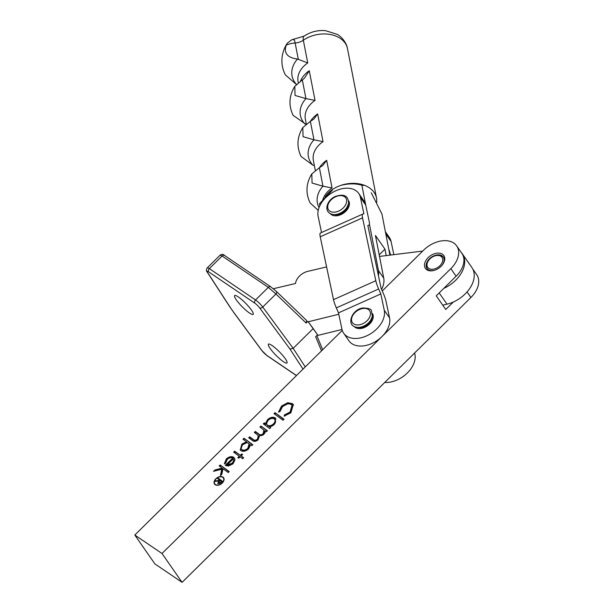 <?xml version="1.0" encoding="UTF-8"?>
<svg xmlns="http://www.w3.org/2000/svg" width="613" height="613" viewBox="0 0 613 613"><rect width="100%" height="100%" fill="white"/><g stroke="black" fill="none" stroke-linecap="round" stroke-linejoin="round"><path stroke-width="0.92" d="M224.074 479.052A5.21 3.494 -34.8 0 0 223.868 478.692L223.339 477.933A5.21 3.494 -34.8 0 0 216.151 478.791A5.21 3.494 -34.8 0 0 214.78 483.887A5.21 3.494 -34.8 0 0 221.967 483.029A5.21 3.494 -34.8 0 0 223.339 477.933M215.968 478.653A5.548 3.716 -34.8 0 0 214.512 484.078A5.548 3.716 -34.8 0 0 222.159 483.167A5.548 3.716 -34.8 0 0 223.615 477.742A5.548 3.716 -34.8 0 0 215.968 478.653M214.581 483.534A5.548 3.716 -34.8 0 0 214.811 484.431M426.771 269.712A11.21 7.509 145.2 0 1 428.173 257.606A11.21 7.509 145.2 0 1 442.463 254.242A11.21 7.509 145.2 0 1 442.456 264.778A11.21 7.509 145.2 0 1 434.517 270.302A11.21 7.509 145.2 0 1 426.771 269.712M442.272 265.008A9.961 6.674 -34.8 0 0 443.322 257.046A9.961 6.674 -34.8 0 0 442.119 255.859A9.961 6.674 -34.8 0 0 430.334 258.012A9.961 6.674 -34.8 0 0 426.962 268.425A9.961 6.674 -34.8 0 0 428.173 269.613A9.961 6.674 -34.8 0 0 434.793 270.21M220.19 464.976L229.239 471.581L228.228 472.546L222.994 468.73L221.868 474.224L220.412 475.611L221.714 469.236L213.531 471.328L214.987 469.941L222.144 468.11L219.17 465.941L220.19 464.976L229.017 471.788M241.101 455.88L243.706 457.781L242.694 458.746L240.089 456.846L238.641 458.225L237.852 457.65L239.3 456.271L233.645 452.141L234.656 451.176L240.311 455.306L241.76 453.926L242.549 454.501L241.101 455.88L243.484 457.988M260.985 426.058L267.437 430.763L266.425 431.728L265.299 430.916L265.061 432.663L263.69 434.525L259.506 435.889L258.042 439.912C255.675 441.682 253.721 441.82 252.181 440.341L248.686 437.789L249.698 436.824L253.2 439.375C254.272 440.548 255.682 440.479 257.429 439.169L258.318 435.613L254.334 432.41L255.345 431.445L258.625 433.835C259.728 435.115 261.215 435.1 263.077 433.782L263.927 430.18L259.973 427.023L260.985 426.058L267.214 430.977M275.022 412.672L284.072 419.277L283.06 420.242L274.003 413.637L275.022 412.672L283.85 419.491M382.259 290.96L423.621 250.165A23.669 15.854 145.2 0 1 456.654 245.882A23.669 15.854 145.2 0 1 450.839 268.64L162.016 553.501L134.799 535.026L342.269 330.399M290.876 412.787L284.11 416.135L284.463 414.901L290.033 412.066L292.056 405.339L291.29 404.572C288.616 403.155 285.689 403.86 282.493 406.687L279.934 411.607L278.524 412.066L281.582 406.028L287.781 402.718L292.363 403.645L293.305 404.603L290.876 412.787M270.762 427.59L269.751 428.556L263.299 423.851L264.31 422.886L265.429 423.698L267.567 419.591C270.379 417.231 272.931 416.679 275.222 417.936L275.881 418.595L274.21 424.487L269.567 426.717L270.762 427.59M243.997 438.264L252.824 444.701L251.813 445.666L250.617 444.8L248.594 448.931C245.798 451.298 243.246 451.873 240.932 450.647L240.235 449.942L241.882 444.088L246.526 441.82L242.986 439.23L243.997 438.264L252.602 444.915M227.262 459.375L225.584 463.259L224.312 463.849L226.343 458.915C229.086 456.585 231.576 456.072 233.814 457.382L235.017 459.857L232.994 463.811L228.404 466.049L225.27 465.275L232.649 458.233C231.032 457.321 229.239 457.704 227.262 459.375M472.784 269.061L476.73 274.731A23.669 15.854 145.2 0 1 470.907 297.481L182.084 582.35L154.867 563.876L134.799 535.026M453.352 302.002L445.758 309.488L436.249 295.826L456.118 276.225A23.669 15.854 -34.8 0 0 461.941 253.476L456.654 245.882M182.084 582.35L162.016 553.501M284.884 416.035L284.463 414.901M284.991 415.66L290.562 412.825L290.033 412.066M290.562 412.825L292.585 406.097L292.056 405.339M279.114 411.875L282.11 406.794L281.582 406.028M282.11 406.794L288.309 403.477L287.781 402.718M288.309 403.477L292.891 404.404L292.363 403.645M292.891 404.404L293.55 404.994M274.754 414.189L275.551 413.43M264.05 424.403L264.839 423.644L264.31 422.886M264.839 423.644L265.958 424.457L265.429 423.698M265.958 424.457L268.096 420.349L267.567 419.591M268.096 420.349C270.908 417.989 273.459 417.438 275.75 418.694L275.222 417.936M270.54 427.805L269.567 426.717M268.05 425.989L266.992 424.694L268.05 425.989C269.82 426.97 271.781 426.533 273.934 424.686C275.812 422.679 276.072 421.001 274.731 419.652M267.521 425.23C269.291 426.211 271.252 425.774 273.406 423.928C275.283 421.92 275.551 420.242 274.203 418.894C272.425 417.966 270.463 418.403 268.325 420.204C266.41 422.227 266.149 423.905 267.521 425.23M273.934 424.686L273.406 423.928M275.191 420.12L274.203 418.894M249.437 438.341L250.227 437.582L249.698 436.824M250.227 437.582L253.728 440.134C254.801 441.306 256.211 441.237 257.958 439.927L257.429 439.169M257.958 439.927L258.847 436.372L258.318 435.613M255.077 432.954L255.874 432.203L255.345 431.445M255.874 432.203L259.153 434.594C260.257 435.874 261.743 435.858 263.605 434.54L263.077 433.782M263.605 434.54L264.456 430.939L263.927 430.18M260.724 427.575L261.513 426.817M240.549 450.31L242.411 444.846L241.882 444.088M242.411 444.846L247.054 442.578L246.526 441.82M243.736 439.782L244.526 439.023M242.464 450.432L241.468 449.199L242.464 450.432C244.242 451.367 246.196 450.923 248.334 449.099L249.644 444.617L248.571 443.306C246.809 442.348 244.855 442.793 242.702 444.647C240.855 446.655 240.602 448.333 241.936 449.674C243.713 450.601 245.675 450.164 247.805 448.341L249.116 443.858M248.334 449.099L247.805 448.341M238.603 458.195L239.829 457.03L239.3 456.271M234.388 452.693L235.185 451.934L234.656 451.176M235.185 451.934L240.311 455.306M240.84 456.064L242.288 454.685L241.76 453.926M224.741 463.65L226.871 459.673L226.343 458.915M226.871 459.673C229.614 457.344 232.105 456.831 234.335 458.141L233.814 457.382M234.335 458.141L234.733 458.478M226.097 465.742L233.17 458.991L232.649 458.233M227.071 464.884L227.599 465.642L232.679 464.041L234.197 461.574L233.331 458.915L227.071 464.884L232.151 463.282L233.668 460.815L233.331 458.915M234.197 461.574L233.668 460.815M232.679 464.041L232.151 463.282M221.262 474.807L222.243 469.995L221.714 469.236M215.339 470.861L214.987 469.941M215.515 470.7L222.672 468.868L222.144 468.11M219.921 466.493L220.711 465.734M223.845 478.148A5.548 3.716 -34.8 0 0 223.078 477.619M214.78 483.887L215.309 484.645A5.21 3.494 -34.8 0 0 215.577 484.96M220.465 482.324L221.469 481.374L220.075 480.354L218.389 483.151L220.465 482.324L220.764 482.753M221.768 481.803L221.469 481.374M218.473 479.19L222.151 481.435M218.044 483.695L218.213 482.944M219.952 480.477L217.722 478.638L218.205 478.186L222.373 481.228L220.044 483.35L217.669 483.373M218.734 478.945L218.205 478.186M219.561 480.845L219.646 480.048M215.692 481.335L215.378 480.883L219.262 480.416M218.964 481.404L218.665 480.983L214.788 481.443L215.378 480.883M217.906 483.603L218.665 480.983M378.443 275.743A23.669 15.854 -34.8 0 0 378.459 270.563L369.44 224.174M379.217 254.878L384.956 249.139L375.447 235.476L383.738 278.149A23.669 15.854 145.2 0 1 382.757 286.8A23.669 15.854 145.2 0 1 381.577 289.413M319.856 205.684L319.473 203.746L332.484 190.053M384.956 249.139L386.205 255.59M389.922 255.131L381.945 214.06L371.263 192.743M365.762 205.248L361.869 185.21L363.616 185.463L359.885 184.421M361.869 185.21C355.678 183.394 348.759 183.425 341.127 185.295M368.896 225.17A12.459 2.521 65.9 0 0 368.972 225.14L367.823 225.461L381.094 288.325L383.271 293.275A12.459 2.521 65.9 0 1 386.09 301.527L389.539 317.848A23.662 15.854 145.2 0 1 376.788 340.759A23.662 15.854 145.2 0 1 351.264 343.234A23.662 15.854 145.2 0 1 348.958 340.82L343.671 333.234A23.662 15.854 145.2 0 1 341.939 329.173L338.499 312.86L336.322 307.902A12.459 2.521 -114.1 0 1 333.503 299.65L320.231 236.787A12.459 2.521 -114.1 0 1 320.423 233.009A12.459 2.521 -114.1 0 1 320.499 232.978M389.539 317.848L384.259 310.255A23.662 15.854 145.2 0 1 371.509 333.166A23.662 15.854 145.2 0 1 345.985 335.648A23.662 15.854 145.2 0 1 343.671 333.234M321.534 232.511L318.124 216.351A23.662 15.854 145.2 0 1 333.02 192.175A23.662 15.854 145.2 0 1 358.712 193.424L363.999 201.018A23.662 15.854 145.2 0 1 365.723 205.041L369.164 221.362A12.459 2.521 65.9 0 1 368.972 225.14M358.712 193.424A23.662 15.854 145.2 0 1 360.436 197.455L363.884 213.768L362.819 214.06A12.459 2.521 65.9 0 0 362.743 214.09A12.459 2.521 65.9 0 0 362.544 217.868L375.815 280.731A12.459 2.521 65.9 0 0 378.635 288.984L336.322 307.902M384.259 310.255L380.811 293.934L378.635 288.984M338.499 312.86L380.811 293.934M384.742 382.466A23.662 15.854 -34.8 0 0 414.043 362.942A23.662 15.854 -34.8 0 0 414.894 354.283L414.618 353.004M388.987 250.319L385.838 234.097M393.853 254.648L391.071 241.461A23.662 15.854 -34.8 0 0 389.347 237.453L385.378 231.752M389.24 250.211A12.459 2.521 65.9 0 0 390.68 255.039M439.866 265.781A8.72 5.839 -34.8 0 0 442.333 257.874A8.72 5.839 -34.8 0 0 434.954 255.882A8.72 5.839 -34.8 0 0 429.889 258.931A8.72 5.839 -34.8 0 0 428.786 260.18A8.72 5.839 -34.8 0 0 429.284 268.67A8.72 5.839 -34.8 0 0 439.866 265.781M434.954 255.882L435.498 255.721A9.961 6.674 145.2 0 1 443.452 257.238M427.1 268.617A9.961 6.674 145.2 0 1 428.441 260.625L428.786 260.18M372.375 316.5L371.953 318.362A9.961 6.674 145.2 0 1 361.532 327.465A9.961 6.674 145.2 0 1 358.758 327.541L356.866 327.288A11.716 7.846 145.2 0 0 360.13 327.204A11.716 7.846 145.2 0 0 372.375 316.5L371.432 310.76C371.432 309.136 368.628 308.209 363.011 307.979C351.494 309.22 345.563 326.177 356.866 327.288M348.559 203.723L348.138 205.593A9.961 6.674 145.2 0 1 341.265 213.508A9.961 6.674 145.2 0 1 334.943 214.772L333.051 214.519A11.716 7.846 145.2 0 0 340.476 213.04A11.716 7.846 145.2 0 0 348.559 203.723C348.59 195.815 344.1 193.432 335.073 196.581C326.499 200.413 322.875 212.642 333.051 214.519M304.094 36.129A12.459 4.575 -124.6 0 0 303.328 40.205L307.749 62.947L297.481 59.032C287.39 57.76 283.62 53.147 286.179 45.201L287.305 43.178L291.796 39.768L304.094 36.129C310.538 31.845 317.664 30.022 325.472 30.65L337.081 34.313C339.64 35.401 346.291 41.27 347.471 48.565A27.401 19.509 169 0 0 330.461 34.527A27.401 19.509 169 0 0 303.328 40.205A12.459 8.866 -11 0 1 295.144 43.002A17.624 12.551 169 0 0 286.179 45.201M376.62 202.596A27.401 19.509 169 0 0 376.742 201.202A27.401 19.509 169 0 0 376.497 197.968A27.401 19.509 169 0 0 353.739 183.348A27.401 19.509 169 0 0 325.074 197.057M298.324 59.361L295.144 43.002C294.562 40.098 294.018 39.04 293.512 39.837M309.266 70.74L315.028 100.417L305.948 98.601L302.324 79.928L304.423 78.188L309.266 70.74A27.401 19.509 169 0 0 300.562 80.939M317.657 113.941L323.036 141.626L313.956 139.818L310.37 121.351L313.795 119.114L317.657 113.941A27.401 19.509 169 0 0 310.4 121.336M305.948 98.601L295.045 95.467L294.807 86.326C288.999 95.781 288.424 105.436 293.083 115.298L305.695 124.178M313.956 139.818L303.052 136.684L302.814 127.542C297.006 136.998 296.431 146.653 301.09 156.514L312.952 165.211L314.377 165.61M287.305 43.178C284.003 48.189 282.202 53.676 281.911 59.622C281.727 65.016 282.884 70.112 285.39 74.893L296.286 84.364M294.807 86.326L302.324 79.928M302.814 127.542L310.37 121.351M322.967 186.183L319.381 167.717L322.806 165.479L326.668 160.307L332.047 187.999L322.951 186.183L312.063 183.049L311.825 173.908C306.017 183.364 305.443 193.018 310.101 202.88L318.216 210.374M319.358 167.724L311.825 173.908M249.491 313.028A13.202 2.444 45.4 0 1 238.878 303.144A13.202 2.444 45.4 0 1 234.618 295.589A13.202 2.444 45.4 0 1 238.296 296.937A13.202 2.444 45.4 0 1 248.909 306.829A13.202 2.444 45.4 0 1 253.169 314.385A13.202 2.444 45.4 0 1 249.491 313.028M283.298 361.616A13.202 2.444 45.4 0 1 272.685 351.724A13.202 2.444 45.4 0 1 268.425 344.169A13.202 2.444 45.4 0 1 272.103 345.525A13.202 2.444 45.4 0 1 282.716 355.417A13.202 2.444 45.4 0 1 286.968 362.965A13.202 2.444 45.4 0 1 283.298 361.616M303.014 369.126L289.987 349.073L293.167 348.33L313.205 328.553L307.887 321.342L306.155 323.059L275.934 293.995L268.318 287.367L222.098 256.019L220.144 255.131L207.248 267.858A7.471 1.387 45.4 0 1 209.332 268.617L255.552 299.964L268.318 287.367A2.49 1.793 -55.9 0 1 270.777 286.823L270.777 286.823A2.49 1.793 -55.9 0 1 270.961 286.968L276.179 291.252A2.49 1.555 -46.1 0 1 276.325 291.359L270.777 286.823L224.55 255.475A2.49 1.793 -55.9 0 1 224.741 255.629M461.313 252.579A27.401 18.359 145.2 0 1 462.394 253.92L471.903 267.582A27.401 18.359 145.2 0 1 469.665 288.562A27.401 18.359 145.2 0 1 447 304.163L442.747 305.167M342.008 329.472L317.963 335.388L307.887 321.342M321.519 350.866L315.657 336.721L317.396 335.005M273.314 288.731L295.497 283.505A12.459 8.344 145.2 0 1 307.818 271.352L326.591 266.931M306.155 323.059L306.63 320.507L276.325 291.359A2.49 1.555 -46.1 0 1 275.934 293.995L262.724 307.029L293.167 348.33L305.243 366.919M338.79 314.262L308.454 321.725M462.394 253.92A27.401 18.359 145.2 0 1 443.843 288.34M379.516 256.426L422.709 251.069M317.963 335.388L313.205 328.553M456.118 276.225L450.839 268.64M470.907 297.481L467.045 291.934M253.728 440.134L253.2 439.375M259.153 434.594L258.625 433.835M378.459 270.563L383.738 278.149M348.72 200.911A11.21 7.509 145.2 0 1 345.403 211.638A11.21 7.509 145.2 0 1 330.353 213.692M372.535 313.68A11.21 7.509 145.2 0 1 369.21 324.407A11.21 7.509 145.2 0 1 354.161 326.461M362.544 217.868L320.231 236.787M333.503 299.65L375.815 280.731M365.723 205.041L360.436 197.455M414.25 353.364L414.894 354.283M385.792 233.875L391.071 241.461M362.628 308.538A10.459 7.011 145.2 0 1 370.321 315.082A10.459 7.011 145.2 0 1 359.341 324.821A10.459 7.011 145.2 0 1 351.655 318.277A10.459 7.011 145.2 0 1 362.628 308.538M335.104 197.003A10.459 7.011 145.2 0 1 346.422 199.302A10.459 7.011 145.2 0 1 339.25 210.803A10.459 7.011 145.2 0 1 327.932 208.512A10.459 7.011 145.2 0 1 335.104 197.003M297.481 59.032A32.19 22.919 169 0 0 291.78 72.119A32.19 22.919 169 0 0 296.355 84.287M307.749 62.947A27.401 19.509 169 0 0 297.841 78.541A27.401 19.509 169 0 0 298.087 81.767L298.232 82.502M315.028 100.417A27.401 19.509 169 0 0 305.121 116.003A27.401 19.509 169 0 0 305.366 119.228L306.239 123.711M323.036 141.626A27.401 19.509 169 0 0 313.128 157.219A27.401 19.509 169 0 0 313.373 160.445L315.251 170.085M326.668 160.307A27.401 19.509 169 0 0 319.404 167.701M332.047 187.999A27.401 19.509 169 0 0 322.836 199.6M305.933 98.601A31.554 22.466 169 0 0 304.945 123.995M313.94 139.818A31.554 22.466 169 0 0 312.952 165.211M322.951 186.183A31.554 22.466 169 0 0 319.044 207.569M220.144 255.131C221.898 254.02 223.37 254.142 224.55 255.475A2.49 1.793 -55.9 0 0 222.098 256.019L209.332 268.617A2.49 1.793 124.1 0 0 208.642 271.858A4.981 0.919 -134.6 0 0 207.715 272.693L229.668 306.492A59.79 11.072 -134.6 0 0 234.089 312.845L261.958 350.651A4.981 0.919 -134.6 0 0 266.747 355.364L296.5 375.539M447 304.163L439.184 292.937M289.987 349.073L259.644 307.91A4.981 0.919 -134.6 0 0 254.862 303.205L208.642 271.858M254.862 303.205A2.49 1.793 124.1 0 1 255.552 299.964A7.471 1.387 45.4 0 1 262.724 307.029A2.49 1.51 143.6 0 1 259.644 307.91M261.958 350.651A2.49 1.51 143.6 0 1 261.697 350.414L267.084 355.701L296.439 375.608M261.697 350.414L233.829 312.607A2.49 1.51 -36.4 0 0 234.089 312.845M233.829 312.607L229.323 306.132A2.49 1.816 -33 0 0 229.668 306.492M229.323 306.132L207.37 272.333A2.49 1.816 -33 0 0 207.715 272.693M348.613 203.462L345.081 211.485L338.46 215.071L332.782 214.481M372.428 316.239L368.888 324.262L362.275 327.84L356.597 327.25M320.423 233.009L362.743 214.09M376.497 197.968L347.471 48.565M207.37 272.333C206.144 271.122 206.098 269.628 207.248 267.858M322.676 349.724L316.821 335.579"/></g></svg>
